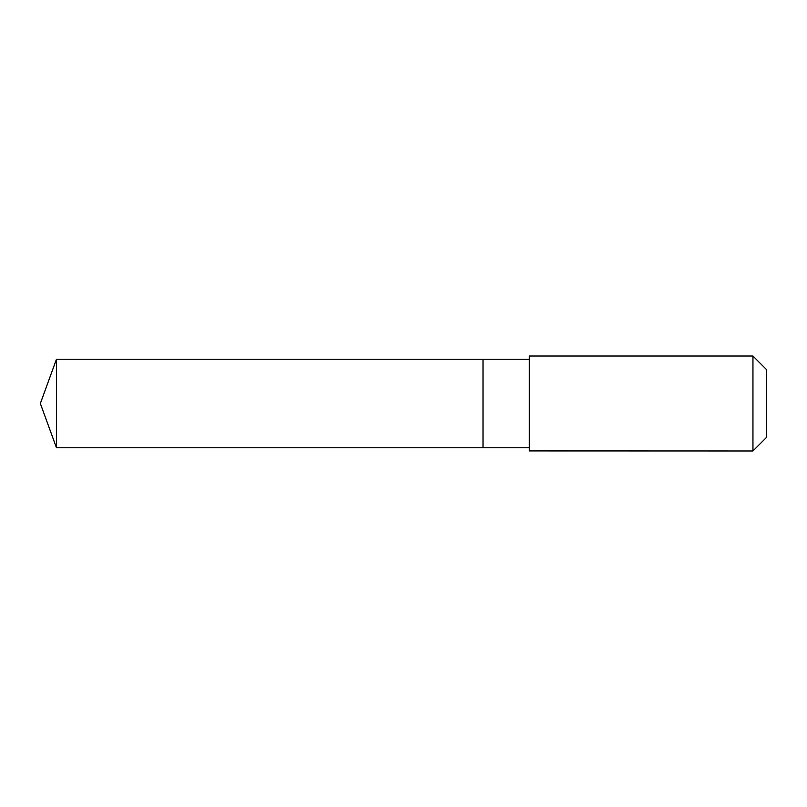 <?xml version="1.0" encoding="UTF-8"?>
<svg xmlns="http://www.w3.org/2000/svg" width="807" height="807" viewBox="0 0 807 807"><rect width="100%" height="100%" fill="white"/><g stroke="black" fill="none" stroke-linecap="round" stroke-linejoin="round"><path stroke-width="1.21" d="M483.01 447.764L483.01 359.236L56.46 359.236L56.46 447.764L483.01 447.764L483.01 359.236L529.291 359.236L529.291 447.764L56.46 447.764L40.35 403.5L56.46 447.764M529.301 450.911L752.951 450.972L752.951 356.028L529.301 356.028L529.301 450.911M752.951 356.028L766.65 369.737L766.65 437.263L752.951 450.972M40.35 403.5L56.46 359.236M529.291 447.764L529.301 450.972M529.291 359.236L529.301 356.028"/></g></svg>
